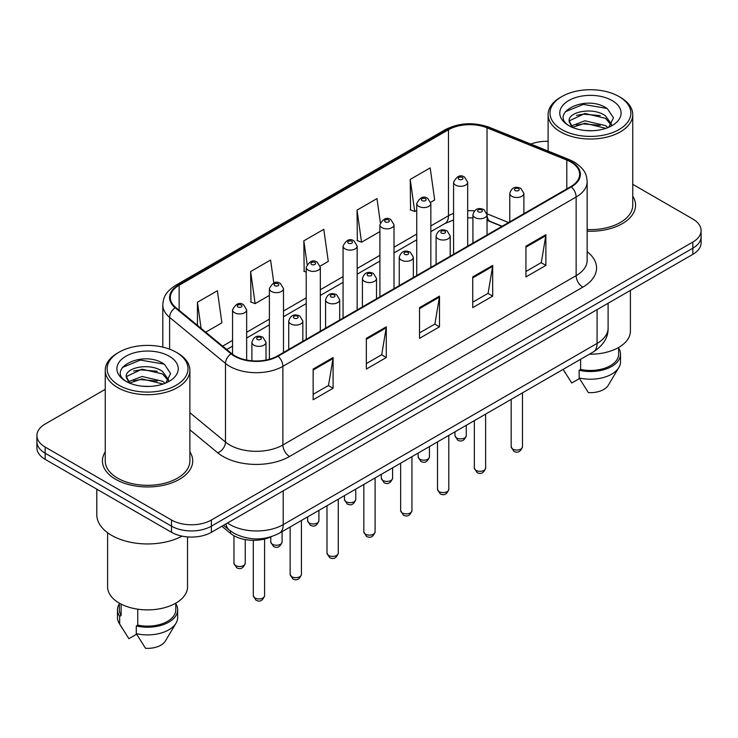 <?xml version="1.0" encoding="UTF-8"?>
<svg xmlns="http://www.w3.org/2000/svg" width="738" height="738" viewBox="0 0 738 738"><rect width="100%" height="100%" fill="white"/><g stroke="black" fill="none" stroke-linecap="round" stroke-linejoin="round"><path stroke-width="1.11" d="M501.914 226.363L487.873 220.69A37.62 21.716 0 0 0 487.034 220.358M271.381 536.701A28.21 16.291 180 0 1 230.533 533.38L221.88 526.249M105.248 451.822A45.138 26.061 0 0 0 102.425 460.89A45.138 26.061 0 0 0 115.645 479.313A45.138 26.061 0 0 0 164.842 484.967A45.138 26.061 0 0 0 192.71 460.89A45.138 26.061 0 0 0 189.887 451.822A45.138 26.061 0 0 1 192.71 460.89A45.138 26.061 0 0 1 164.842 484.967A45.138 26.061 0 0 1 115.645 479.313A45.138 26.061 0 0 1 102.425 460.89A45.138 26.061 0 0 1 105.248 451.822M570.815 162.009A30.092 17.371 180 0 1 579.634 174.297A30.092 17.371 180 0 1 570.815 186.585L277.571 355.891A30.092 17.371 180 0 1 231.64 353.567L175.773 307.506A30.092 17.371 180 0 1 170.33 297.534A30.092 17.371 180 0 1 179.14 285.255L448.473 129.759A30.092 17.371 180 0 1 487.015 127.812L566.802 160.063A30.092 17.371 180 0 1 570.815 162.009M571.35 161.705A30.848 17.804 0 0 0 567.227 159.712L487.44 127.453A30.848 17.804 0 0 0 447.938 129.445L178.614 284.942A30.848 17.804 0 0 0 175.155 307.755L231.022 353.816A30.848 17.804 0 0 0 278.097 356.196L571.35 186.889A30.848 17.804 0 0 0 571.35 161.705M105.248 389.341L45.166 424.036A28.21 16.291 0 0 0 36.9 435.549L36.9 447.837A28.21 16.291 0 0 0 45.166 459.35L171.502 532.301L171.502 526.157A28.21 16.291 0 0 0 211.4 526.157L692.834 248.199A28.21 16.291 0 0 0 701.1 236.686A28.21 16.291 0 0 1 692.834 248.199L211.4 526.157A28.21 16.291 0 0 1 171.502 526.157L45.166 453.215L171.502 526.157L171.502 520.013A28.21 16.291 0 0 0 211.4 520.013L692.834 242.055A28.21 16.291 0 0 0 701.1 230.542A28.21 16.291 0 0 0 692.834 219.02L632.752 184.334M36.9 441.693A28.21 16.291 0 0 0 45.166 453.215A28.21 16.291 0 0 1 36.9 441.693M313.143 369.055L313.143 399.775L333.096 388.253L333.096 357.543L313.143 369.055M313.143 394.323L328.511 385.448L333.013 358.557A7.528 4.345 -120 0 0 333.096 357.543M328.373 385.531L333.096 388.253M366.343 338.345L366.343 369.055L386.288 357.543L386.288 326.823L366.343 338.345M366.343 363.603L381.703 354.738L386.205 327.847A7.528 4.345 -120 0 0 386.288 326.823M381.574 354.812L386.288 357.543M525.936 246.206L525.936 276.916L545.88 265.403L545.88 234.684L525.936 246.206M525.936 271.464L541.295 262.599L545.797 235.708A7.528 4.345 -120 0 0 545.88 234.684M541.157 262.673L545.88 265.403M472.735 276.916L472.735 307.635L492.68 296.113L492.68 265.403L472.735 276.916M472.735 302.183L488.095 293.309L492.606 266.418A7.528 4.345 -120 0 0 492.68 265.403M487.966 293.392L492.68 296.113M419.535 307.626L419.535 338.345L439.488 326.823L439.488 296.113L419.535 307.626M419.535 332.893L434.903 324.028L439.405 297.137A7.528 4.345 -120 0 0 439.488 296.113M434.765 324.102L439.488 326.823M587.153 231.197A45.138 26.061 0 0 0 635.575 205.201A45.138 26.061 0 0 0 632.752 196.133A45.138 26.061 0 0 1 635.575 205.201A45.138 26.061 0 0 1 587.153 231.197M548.113 141.336A28.21 16.291 0 0 0 530.825 144.076M36.9 435.549A28.21 16.291 0 0 0 45.166 447.071L171.502 520.013M205.699 332.183L221.889 322.829L217.387 290.735L197.443 302.257L197.443 325.366M380.347 222.608L376.98 198.596L357.035 210.118L357.349 240.643M430.706 202.277L434.682 199.98L430.18 167.886L410.227 179.408L410.549 209.933M273.798 282.94L270.588 260.025L250.634 271.547L250.957 302.073M320.191 266.077L328.29 261.4L323.779 229.315L303.835 240.828L304.157 271.353M306.224 272.128L303.835 271.233M303.835 240.828L307.128 264.287M357.035 210.118L361.537 242.212L379.904 231.603M361.537 242.212L357.035 240.523M410.227 179.408L414.728 211.492L416.739 210.33M414.728 211.492L410.227 209.813M250.634 271.547L255.136 303.632L269.388 295.412M255.136 303.632L250.634 301.953M197.443 302.257L201.105 328.392M171.502 532.301A28.21 16.291 0 0 0 211.4 532.301L692.834 254.342A28.21 16.291 0 0 0 701.1 242.83L701.1 230.542M561.839 129.574A40.433 23.348 0 0 0 619.025 129.574A40.433 23.348 0 0 0 619.025 96.558L620.354 97.324A42.315 24.428 0 0 1 632.752 114.602A42.315 24.428 0 0 1 606.627 137.167A42.315 24.428 0 0 1 560.511 131.871A42.315 24.428 0 0 1 548.113 114.602A42.315 24.428 0 0 1 560.511 97.324L561.839 96.558A40.433 23.348 0 0 0 561.839 129.574M587.153 229.564A42.315 24.428 0 0 0 632.752 205.201L632.752 114.602M589.422 354.194A39.963 23.072 0 0 0 630.4 331.131L630.4 290.394M585.299 130.515L592.466 130.727M571.24 126.013L584.93 120.792L605.464 125.598L607.955 127.591M572.504 127.333L584.93 123.228L605.916 128.347M569.173 120.866L572.688 127.499M569.219 121.521C566.922 112.056 592.872 106.438 605.464 115.848L611.571 124.279M569.312 122.111L569.902 120.534L584.93 113.477L605.464 118.283L611.092 124.916M608.675 127.296L613.481 117.859L607.402 108.707C585.889 93.237 547.661 113.615 569.736 126.115L569.847 126.18M612.116 100.543A30.664 17.703 0 0 0 568.749 100.543A30.664 17.703 0 0 0 568.749 125.58A30.664 17.703 0 0 0 612.116 125.58A30.664 17.703 0 0 0 612.116 100.543M563.205 369.498L571.738 383.004L579.487 378.52M572.19 127.517L569.266 121.871M580.612 359.286L580.612 369.434A28.21 16.291 0 0 0 618.647 354.166L618.647 347.469M620.354 97.324L619.025 96.558A40.433 23.348 0 0 0 561.839 96.558M580.612 369.434L579.155 370.273L579.155 377.948L588.361 392.598A18.81 10.858 0 0 0 608.213 385.347L618.878 367.515A30.092 17.371 0 0 0 620.529 361.841L620.529 354.166A30.092 17.371 0 0 0 618.647 348.115M579.155 377.948A30.092 17.371 0 0 0 618.878 367.515M579.155 370.273A30.092 17.371 0 0 0 620.529 354.166M565.253 111.779L583.26 104.39L606.987 108.421M576.498 115.368L583.26 114.141L600.197 115.589M576.498 125.119L583.26 123.892L600.197 125.349M118.975 385.254A40.433 23.348 0 0 0 176.161 385.254A40.433 23.348 0 0 0 176.161 352.238L177.489 353.004A42.315 24.428 0 0 1 189.887 370.282A42.315 24.428 0 0 1 163.762 392.856A42.315 24.428 0 0 1 117.646 387.561A42.315 24.428 0 0 1 105.248 370.282A42.315 24.428 0 0 1 117.646 353.004L118.975 352.238A40.433 23.348 0 0 0 118.975 385.254M105.248 370.282L105.248 460.89A42.315 24.428 0 0 0 117.646 478.169A42.315 24.428 0 0 0 163.762 483.464A42.315 24.428 0 0 0 189.887 460.89L189.887 370.282M96.789 489.156L96.789 514.635A50.784 29.317 0 0 0 111.659 535.373A50.784 29.317 0 0 0 182.083 536.139M107.6 532.725L107.6 586.811A39.963 23.072 0 0 0 119.307 603.13A39.963 23.072 0 0 0 162.858 608.13A39.963 23.072 0 0 0 187.535 586.811L187.535 536.913M142.434 386.205L149.602 386.417M128.375 381.703L142.065 376.481L162.6 381.278L165.091 383.28M129.63 383.013L142.065 378.917L163.052 384.028M126.309 376.555L129.823 383.188M126.346 377.21C124.058 367.745 150.008 362.127 162.6 371.528L168.707 379.969M126.447 377.801L127.037 376.223L142.065 369.166L162.6 373.963L168.227 380.596M165.81 382.976L170.616 373.548L164.537 364.387C143.024 348.926 104.796 369.304 126.871 381.795L126.973 381.869M169.251 356.233A30.664 17.703 0 0 0 125.884 356.233A30.664 17.703 0 0 0 125.884 381.269A30.664 17.703 0 0 0 169.251 381.269A30.664 17.703 0 0 0 169.251 356.233M119.353 603.158L119.353 609.846A28.21 16.291 0 0 0 121.124 615.52L121.124 604.118M119.353 603.804A30.092 17.371 0 0 0 117.471 609.846L117.471 617.531A30.092 17.371 0 0 0 119.122 623.195A30.092 17.371 0 0 0 119.667 624.034L128.873 638.684L136.622 634.21M119.667 624.034L119.667 616.359L121.124 615.52M117.471 609.846A30.092 17.371 0 0 0 119.667 616.359M129.325 383.197L126.401 377.561M137.748 609.182L137.748 625.114A28.21 16.291 0 0 0 175.782 609.846L175.782 603.158M177.489 353.004L176.161 352.238A40.433 23.348 0 0 0 118.975 352.238M137.748 625.114L136.29 625.953L136.29 633.638L145.497 648.287A18.81 10.858 0 0 0 165.349 641.036L176.013 623.195A30.092 17.371 0 0 0 177.664 617.531L177.664 609.846A30.092 17.371 0 0 0 175.782 603.804M136.29 633.638A30.092 17.371 0 0 0 176.013 623.195M136.29 625.953A30.092 17.371 0 0 0 177.664 609.846M122.388 367.469L140.395 360.079L164.122 364.111M133.633 371.057L140.395 369.83L157.332 371.279M133.633 380.808L140.395 379.581L157.332 381.029M230.533 531.009L230.533 533.38M587.153 251.686A47.02 27.149 180 0 1 582.789 287.165L289.536 456.471A9.4 5.434 60 0 1 282.885 444.959L576.138 275.652A37.62 21.716 0 0 0 587.153 260.293L587.153 181.668A37.62 21.716 180 0 1 576.138 197.028A9.4 5.434 -120 0 0 571.35 186.889M289.536 456.471A47.02 27.149 180 0 1 223.042 456.471A47.02 27.149 180 0 1 217.775 452.846L189.887 429.857M231.022 353.816A9.4 6.291 129.5 0 0 225.477 363.428L225.477 442.053A37.62 21.716 0 0 0 229.693 444.959A37.62 21.716 0 0 0 282.885 444.959L282.885 366.334A37.62 21.716 180 0 1 225.477 363.428L169.611 317.368A37.62 21.716 180 0 1 162.803 304.905L162.803 347.128M587.153 181.668C586.544 175.201 585.944 169.823 574.192 162.009L569.247 159.611A9.4 4.4 112 0 0 567.227 159.712M569.247 159.611L489.46 127.351C473.879 121.844 459.091 122.637 445.097 129.75A9.4 5.434 60 0 1 447.938 129.445M178.614 284.942A9.4 5.434 -120 0 0 175.773 285.246C164.371 292.728 163.329 298.355 162.803 304.905M175.155 307.755A9.4 6.291 129.5 0 0 169.611 317.368L169.611 349.175M489.46 127.351A9.4 4.4 112 0 0 487.44 127.453M278.097 356.196A9.4 5.434 60 0 1 282.885 366.334L576.138 197.028L576.138 275.652A9.4 5.434 60 0 0 582.789 287.165M211.4 520.013L211.4 532.301M692.834 242.055L692.834 254.342M45.166 447.071L45.166 459.35M189.887 412.708L225.477 442.053A9.4 6.291 -50.5 0 1 217.775 452.846M179.14 285.255L179.14 310.283M566.802 160.063L566.802 188.9M487.015 127.812L487.015 213.808A30.092 17.371 0 0 0 486.96 213.789M508.565 222.525L487.015 213.808A16.928 7.924 -68 0 0 487.015 214.232M474.433 210.874A30.092 17.371 0 0 0 467.689 210.708M453.575 213.393A30.092 17.371 0 0 0 448.473 215.754L430.844 225.929M448.473 129.759L448.473 215.754A16.928 9.769 60 0 1 444.968 223.503L430.844 231.658M416.739 234.075L394.009 247.202M379.904 255.348L357.164 268.466M343.059 276.612L320.329 289.739M306.224 297.884L283.493 311.002M269.388 319.148L246.649 332.275M232.544 340.421L222.636 346.14M502.117 226.243L490.373 221.492A16.928 7.924 -68 0 1 487.034 214.74M419.535 308.604L439.405 297.137M472.735 277.894L492.606 266.418M525.936 247.175L545.797 235.708M366.343 339.314L386.205 327.847M313.143 370.033L333.013 358.557M227.498 523.002A37.62 21.716 0 0 0 230.025 524.617A37.62 21.716 0 0 0 283.217 524.617L597.079 343.41A37.62 21.716 0 0 0 608.103 328.059C608.37 337.386 603.407 345.375 593.186 352.026L279.324 533.233A18.81 10.858 60 0 0 283.217 524.617L283.217 490.835M597.079 309.628L597.079 343.41A18.81 10.858 60 0 1 593.186 352.026M225.976 523.888A18.81 12.583 129.5 0 0 229.25 530.004L223.54 525.29M522.467 446.804C520.604 451.877 517.716 453.363 513.805 451.259L511.176 446.804A5.646 3.256 0 0 0 512.827 449.101A5.646 3.256 0 0 0 518.98 449.811A5.646 3.256 0 0 0 522.467 446.804L522.467 392.856M511.831 196.299A7.057 4.068 180 0 1 509.764 193.411C511.572 187.627 515.262 185.948 520.834 188.384L523.879 193.411A7.057 4.068 180 0 1 519.524 197.175A7.057 4.068 180 0 1 511.831 196.299M518.482 188.614A2.352 1.356 0 0 0 515.161 188.614A2.352 1.356 0 0 0 515.161 190.533A2.352 1.356 0 0 0 518.482 190.533A2.352 1.356 0 0 0 518.482 188.614M456.637 437.929A5.646 3.256 0 0 0 462.791 438.64A5.646 3.256 0 0 0 466.278 435.632C464.414 440.706 461.527 442.191 457.615 440.088L454.986 435.632A5.646 3.256 0 0 0 456.637 437.929M467.689 246.123L467.689 182.24A7.057 4.068 180 0 1 463.335 186.004A7.057 4.068 180 0 1 455.641 185.127A7.057 4.068 180 0 1 453.575 182.24L453.575 254.269M458.971 179.362A2.352 1.356 0 0 0 462.292 179.362A2.352 1.356 0 0 0 462.292 177.443A2.352 1.356 0 0 0 458.971 177.443A2.352 1.356 0 0 0 458.971 179.362M485.622 468.067C483.768 473.141 480.881 474.626 476.969 472.523L474.34 468.067A5.646 3.256 0 0 0 475.992 470.374A5.646 3.256 0 0 0 482.145 471.084A5.646 3.256 0 0 0 485.622 468.067L485.622 414.119M474.995 217.562A7.057 4.068 180 0 1 472.929 214.684C474.728 208.9 478.418 207.221 483.999 209.657L487.034 214.684A7.057 4.068 180 0 1 482.68 218.448A7.057 4.068 180 0 1 474.995 217.562M481.646 209.887A2.352 1.356 0 0 0 478.316 209.887A2.352 1.356 0 0 0 478.316 211.806A2.352 1.356 0 0 0 481.646 211.806A2.352 1.356 0 0 0 481.646 209.887M448.787 489.34C446.924 494.414 444.045 495.899 440.125 493.796L437.505 489.34A5.646 3.256 0 0 0 439.156 491.646A5.646 3.256 0 0 0 445.3 492.347A5.646 3.256 0 0 0 448.787 489.34L448.787 435.392M438.16 238.835A7.057 4.068 180 0 1 436.093 235.957C437.892 230.164 441.582 228.485 447.154 230.92L450.198 235.957A7.057 4.068 180 0 1 445.844 239.712A7.057 4.068 180 0 1 438.16 238.835M444.802 231.151A2.352 1.356 0 0 0 441.481 231.151A2.352 1.356 0 0 0 441.481 233.07A2.352 1.356 0 0 0 444.802 233.07A2.352 1.356 0 0 0 444.802 231.151M411.942 510.604C410.088 515.687 407.201 517.172 403.289 515.059L400.66 510.604A5.646 3.256 0 0 0 402.311 512.91A5.646 3.256 0 0 0 408.465 513.62A5.646 3.256 0 0 0 411.942 510.604L411.942 456.656M401.315 260.099A7.057 4.068 180 0 1 399.249 257.221C401.057 251.437 404.747 249.758 410.319 252.193L413.354 257.221A7.057 4.068 180 0 1 409 260.984A7.057 4.068 180 0 1 401.315 260.099M407.966 252.424A2.352 1.356 0 0 0 404.645 252.424A2.352 1.356 0 0 0 404.645 254.342A2.352 1.356 0 0 0 407.966 254.342A2.352 1.356 0 0 0 407.966 252.424M375.107 531.877C373.253 536.95 370.365 538.436 366.454 536.332L363.825 531.877A5.646 3.256 0 0 0 365.476 534.183A5.646 3.256 0 0 0 371.629 534.884A5.646 3.256 0 0 0 375.107 531.877L375.107 477.929M364.48 281.372A7.057 4.068 180 0 1 362.413 278.494C364.212 272.7 367.902 271.031 373.483 273.457L376.518 278.494A7.057 4.068 180 0 1 372.164 282.248A7.057 4.068 180 0 1 364.48 281.372M371.131 273.687A2.352 1.356 0 0 0 367.801 273.687A2.352 1.356 0 0 0 367.801 275.615A2.352 1.356 0 0 0 371.131 275.615A2.352 1.356 0 0 0 371.131 273.687M419.802 459.202A5.646 3.256 0 0 0 425.955 459.912A5.646 3.256 0 0 0 429.433 456.896C427.579 461.97 424.691 463.455 420.78 461.351L418.151 456.896A5.646 3.256 0 0 0 419.802 459.202M430.844 267.396L430.844 203.513A7.057 4.068 180 0 1 426.49 207.277A7.057 4.068 180 0 1 418.806 206.391A7.057 4.068 180 0 1 416.739 203.513L416.739 275.532M422.127 200.635A2.352 1.356 0 0 0 425.457 200.635A2.352 1.356 0 0 0 425.457 198.716A2.352 1.356 0 0 0 422.127 198.716A2.352 1.356 0 0 0 422.127 200.635M382.967 480.475A5.646 3.256 0 0 0 389.111 481.176A5.646 3.256 0 0 0 392.598 478.169C390.734 483.242 387.856 484.728 383.935 482.624L381.315 478.169A5.646 3.256 0 0 0 382.967 480.475M394.009 288.659L394.009 224.786A7.057 4.068 180 0 1 389.655 228.54A7.057 4.068 180 0 1 381.97 227.664A7.057 4.068 180 0 1 379.904 224.786L379.904 296.805M385.291 221.898A2.352 1.356 0 0 0 388.612 221.898A2.352 1.356 0 0 0 388.612 219.979A2.352 1.356 0 0 0 385.291 219.979A2.352 1.356 0 0 0 385.291 221.898M346.122 501.739A5.646 3.256 0 0 0 352.275 502.449A5.646 3.256 0 0 0 355.753 499.432C353.899 504.515 351.011 506 347.1 503.888L344.471 499.432A5.646 3.256 0 0 0 346.122 501.739M357.164 309.932L357.164 246.049A7.057 4.068 180 0 1 352.81 249.813A7.057 4.068 180 0 1 345.126 248.927A7.057 4.068 180 0 1 343.059 246.049L343.059 318.078M348.456 243.171A2.352 1.356 0 0 0 351.777 243.171A2.352 1.356 0 0 0 351.777 241.252A2.352 1.356 0 0 0 348.456 241.252A2.352 1.356 0 0 0 348.456 243.171M338.272 553.149C336.408 558.223 333.521 559.708 329.609 557.605L326.98 553.149A5.646 3.256 0 0 0 328.641 555.446A5.646 3.256 0 0 0 334.784 556.157A5.646 3.256 0 0 0 338.272 553.149L338.272 499.202M327.635 302.635A7.057 4.068 180 0 1 325.578 299.757C327.377 293.973 331.067 292.294 336.639 294.73L339.683 299.757A7.057 4.068 180 0 1 335.329 303.521A7.057 4.068 180 0 1 327.635 302.635M334.286 294.96A2.352 1.356 0 0 0 330.965 294.96A2.352 1.356 0 0 0 330.965 296.879A2.352 1.356 0 0 0 334.286 296.879A2.352 1.356 0 0 0 334.286 294.96M301.427 574.413C299.573 579.487 296.685 580.972 292.774 578.869L290.145 574.413A5.646 3.256 0 0 0 291.796 576.719A5.646 3.256 0 0 0 297.949 577.42A5.646 3.256 0 0 0 301.427 574.413L301.427 520.465M290.8 323.908A7.057 4.068 180 0 1 288.733 321.03C290.541 315.246 294.222 313.567 299.803 315.993L302.838 321.03A7.057 4.068 180 0 1 298.484 324.794A7.057 4.068 180 0 1 290.8 323.908M297.451 316.233A2.352 1.356 0 0 0 294.121 316.233A2.352 1.356 0 0 0 294.121 318.152A2.352 1.356 0 0 0 297.451 318.152A2.352 1.356 0 0 0 297.451 316.233M264.591 595.686C262.737 600.76 259.85 602.245 255.929 600.142L253.309 595.686A5.646 3.256 0 0 0 254.961 597.983A5.646 3.256 0 0 0 261.104 598.693A5.646 3.256 0 0 0 264.591 595.686L264.591 539.044M253.964 345.172A7.057 4.068 180 0 1 251.898 342.294C253.697 336.51 257.387 334.831 262.959 337.266L266.003 342.294A7.057 4.068 180 0 1 261.649 346.057A7.057 4.068 180 0 1 253.964 345.172M260.615 337.497A2.352 1.356 0 0 0 257.285 337.497A2.352 1.356 0 0 0 257.285 339.415A2.352 1.356 0 0 0 260.615 339.415A2.352 1.356 0 0 0 260.615 337.497M309.287 523.011A5.646 3.256 0 0 0 315.44 523.712A5.646 3.256 0 0 0 318.917 520.705C317.063 525.779 314.176 527.264 310.264 525.161L307.635 520.705A5.646 3.256 0 0 0 309.287 523.011M320.329 331.196L320.329 267.322A7.057 4.068 180 0 1 315.975 271.077A7.057 4.068 180 0 1 308.29 270.2A7.057 4.068 180 0 1 306.224 267.322L306.224 339.342M311.611 264.444A2.352 1.356 0 0 0 314.941 264.444A2.352 1.356 0 0 0 314.941 262.516A2.352 1.356 0 0 0 311.611 262.516A2.352 1.356 0 0 0 311.611 264.444M272.451 544.275A5.646 3.256 0 0 0 278.595 544.985A5.646 3.256 0 0 0 282.082 541.978C280.219 547.052 277.331 548.537 273.42 546.434L270.791 541.978A5.646 3.256 0 0 0 272.451 544.275M283.493 352.469L283.493 288.586A7.057 4.068 180 0 1 279.139 292.349A7.057 4.068 180 0 1 271.446 291.464A7.057 4.068 180 0 1 269.388 288.586L269.388 359.24M274.776 285.707A2.352 1.356 0 0 0 278.097 285.707A2.352 1.356 0 0 0 278.097 283.789A2.352 1.356 0 0 0 274.776 283.789A2.352 1.356 0 0 0 274.776 285.707M235.607 565.548A5.646 3.256 0 0 0 241.76 566.249A5.646 3.256 0 0 0 245.237 563.242C243.383 568.315 240.496 569.801 236.584 567.697L233.955 563.242A5.646 3.256 0 0 0 235.607 565.548M246.649 360.061L246.649 309.859A7.057 4.068 180 0 1 242.295 313.622A7.057 4.068 180 0 1 234.61 312.737A7.057 4.068 180 0 1 232.544 309.859L232.544 354.277M237.94 306.98A2.352 1.356 0 0 0 241.261 306.98A2.352 1.356 0 0 0 241.261 305.062A2.352 1.356 0 0 0 237.94 305.062A2.352 1.356 0 0 0 237.94 306.98M445.097 129.75L175.773 285.246M490.373 221.492L487.034 220.311M472.929 217.894L467.689 217.858M453.575 219.979L444.968 223.503M416.739 239.804L394.009 252.922M379.904 261.067L357.164 274.195M343.059 282.34L320.329 295.458M306.224 303.604L283.493 316.731M269.388 324.877L246.649 338.004M232.544 346.14L226.714 349.508M279.324 533.233C264.186 540.834 249.057 540.834 233.918 533.233L229.25 530.004M608.103 328.059L608.103 303.263M511.176 446.804L511.176 399.369M509.764 221.824L509.764 193.411M523.879 213.688L523.879 193.411M466.278 435.632L466.278 425.291M467.689 182.24L464.645 177.212C460.558 174.26 456.868 175.939 453.575 182.24M454.986 435.632L454.986 431.813M474.34 468.067L474.34 420.642M472.929 243.097L472.929 214.684M487.034 234.952L487.034 214.684M437.505 489.34L437.505 441.905M436.093 264.361L436.093 235.957M450.198 256.224L450.198 235.957M400.66 510.604L400.66 463.178M399.249 285.634L399.249 257.221M413.354 277.488L413.354 257.221M363.825 531.877L363.825 484.442M362.413 306.907L362.413 278.494M376.518 298.761L376.518 278.494M429.433 456.896L429.433 446.564M430.844 203.513L427.809 198.485C423.713 195.524 420.023 197.203 416.739 203.513M418.151 456.896L418.151 453.077M392.598 478.169L392.598 467.837M394.009 224.786L390.965 219.749C386.878 216.797 383.188 218.476 379.904 224.786M381.315 478.169L381.315 474.35M355.753 499.432L355.753 489.1M357.164 246.049L354.129 241.022C350.033 238.06 346.353 239.739 343.059 246.049M344.471 499.432L344.471 495.613M565.04 372.616L563.112 369.387M548.113 151.069L548.113 114.602M122.176 628.306L119.122 623.195M326.98 553.149L326.98 505.715M325.578 328.17L325.578 299.757M339.683 320.024L339.683 299.757M290.145 574.413L290.145 526.978M288.733 349.443L288.733 321.03M302.838 341.297L302.838 321.03M253.309 595.686L253.309 540.327M251.898 360.79L251.898 342.294M266.003 360.043L266.003 342.294M318.917 520.705L318.917 510.373M320.329 267.322L317.294 262.285C313.198 259.333 309.508 261.012 306.224 267.322M307.635 520.705L307.635 516.886M282.082 541.978L282.082 531.637M283.493 288.586L280.449 283.558C276.363 280.606 272.673 282.276 269.388 288.586M270.791 541.978L270.791 536.969M245.237 563.242L245.237 539.589M246.649 309.859L243.614 304.822C239.518 301.87 235.828 303.549 232.544 309.859M233.955 563.242L233.955 535.705"/></g></svg>
